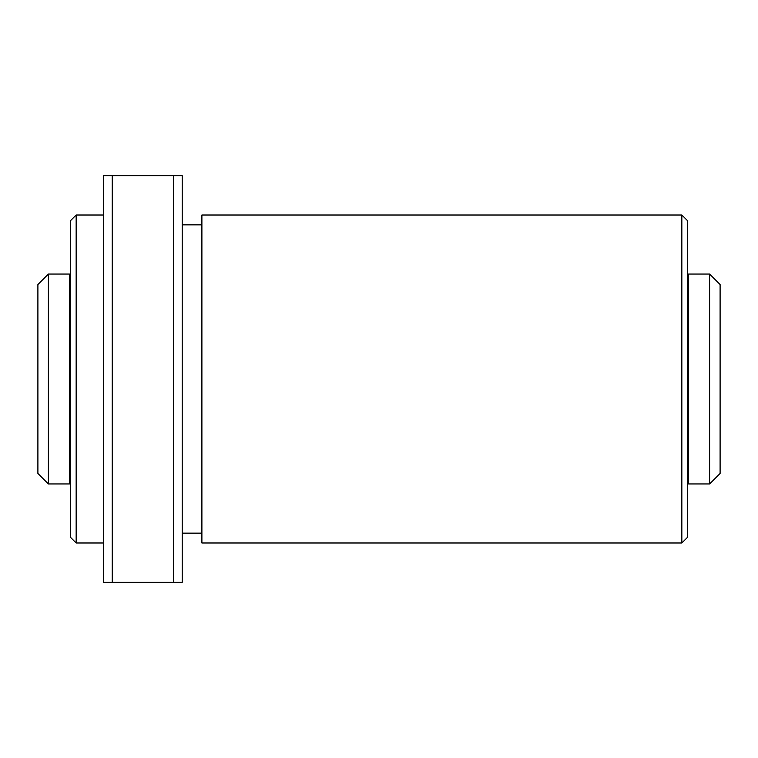 <?xml version="1.0" encoding="UTF-8"?>
<svg xmlns="http://www.w3.org/2000/svg" width="758" height="758" viewBox="0 0 758 758"><rect width="100%" height="100%" fill="white"/><g stroke="black" fill="none" stroke-linecap="round" stroke-linejoin="round"><path stroke-width="1.14" d="M709.602 274.045L720.1 284.544L720.1 473.456L709.602 483.955L688.615 483.955L688.615 274.045L709.602 274.045L709.602 483.955M688.615 295.033L687.298 295.033M70.702 295.033L69.385 295.033M37.9 284.544L37.9 473.456L48.398 483.955L48.398 274.045L37.9 284.544M48.398 274.045L69.385 274.045L69.385 483.955L48.398 483.955M70.702 220.474L70.702 537.526L76.16 542.993L76.16 215.007L70.702 220.474M103.495 215.007L76.16 215.007M112.241 582.352L112.241 175.648L103.495 175.648L103.495 582.352L182.214 582.352L182.214 175.648L173.468 175.648L173.468 582.352M112.241 175.648L173.468 175.648M201.893 224.851L182.214 224.851M201.893 215.007L201.893 542.993L681.84 542.993L681.84 215.007L201.893 215.007M681.84 542.993L687.298 537.526L687.298 220.474L681.84 215.007M688.615 462.967L687.298 462.967M70.702 462.967L69.385 462.967M103.495 542.993L76.16 542.993M201.893 533.149L182.214 533.149"/></g></svg>
